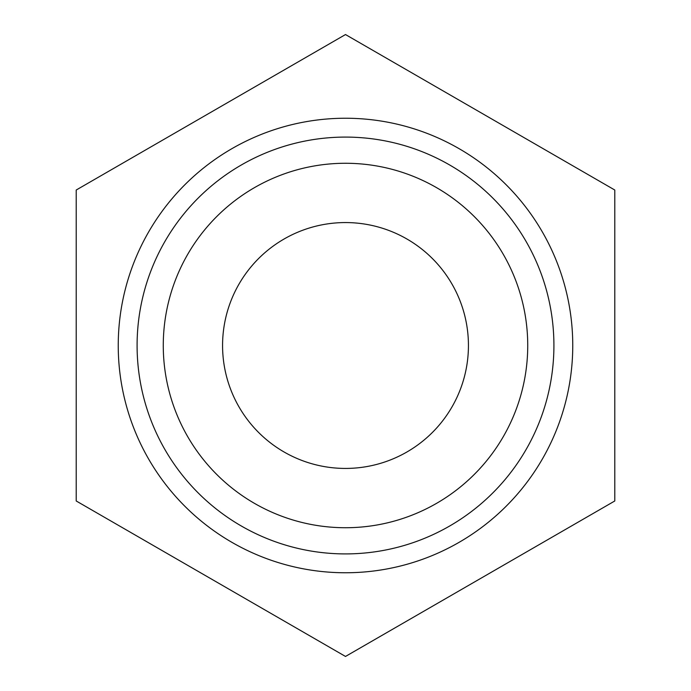 <?xml version="1.0" encoding="UTF-8"?>
<svg xmlns="http://www.w3.org/2000/svg" width="691" height="691" viewBox="0 0 691 691"><rect width="100%" height="100%" fill="white"/><g stroke="black" fill="none" stroke-linecap="round" stroke-linejoin="round"><path stroke-width="1.04" d="M345.5 656.45L76.209 500.975L76.209 190.025L345.5 34.55L614.791 190.025L614.791 500.975L345.5 656.45M118.239 345.5A227.261 227.261 0 0 1 459.126 148.686A227.261 227.261 0 0 1 459.126 542.314A227.261 227.261 0 0 1 118.239 345.5M137.094 345.5A208.406 208.406 0 0 1 449.703 165.011A208.406 208.406 0 0 1 449.703 525.989A208.406 208.406 0 0 1 137.094 345.5M527.734 345.5A182.234 182.234 0 0 0 254.383 187.684A182.234 182.234 0 0 0 254.383 503.316A182.234 182.234 0 0 0 527.734 345.5M468.438 345.5A122.938 122.938 0 0 0 284.036 239.034A122.938 122.938 0 0 0 284.036 451.966A122.938 122.938 0 0 0 468.438 345.5"/></g></svg>
